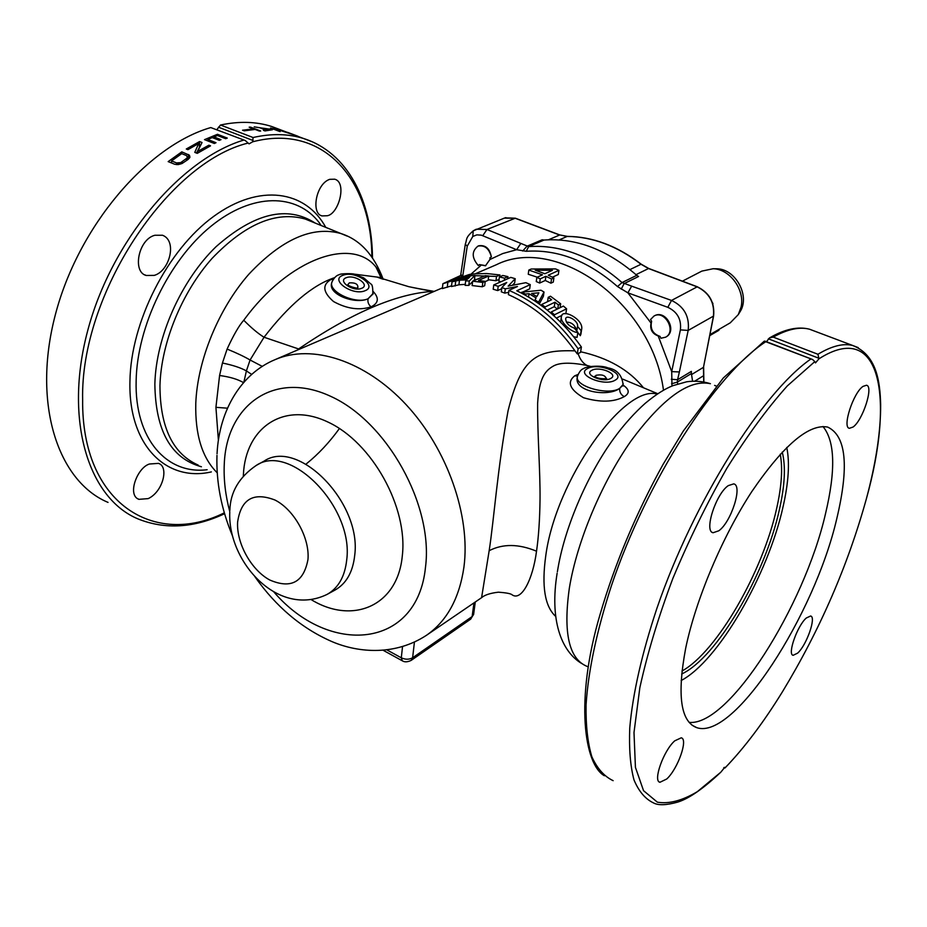 <?xml version="1.0" encoding="UTF-8"?>
<svg xmlns="http://www.w3.org/2000/svg" width="927" height="927" viewBox="0 0 927 927"><rect width="100%" height="100%" fill="white"/><g stroke="black" fill="none" stroke-linecap="round" stroke-linejoin="round"><path stroke-width="1.39" d="M108.042 502.399C58.181 481.588 31.947 404.23 55.226 315.215C78.181 226.223 147.3 145.91 210.765 127.567L245.249 140.522L210.765 127.567M245.249 140.522L249.062 143.87L252.677 141.796L253.071 137.52L220.499 125.018C239.085 121.066 256.119 121.541 271.623 126.466L280.325 129.734M220.499 125.018L216.918 129.583M214.346 143.488L216.014 142.712L207.81 139.502L212.237 137.578L219.34 140.348L220.997 139.664L213.894 136.895L217.463 135.516L217.474 134.288L204.508 139.641L214.346 143.488M217.463 135.516L225.643 138.691L227.289 138.088L217.474 134.288M196.478 153.059L199.375 147.463L199.537 143.048L187.926 149.653L186.281 149.004L199.583 141.553L202.04 142.515L197.59 151.483L208.876 145.203L210.533 145.852L197.254 153.361L194.774 152.376L199.583 141.553M189.456 155.226L181.796 151.854L168.169 161.611L174.751 164.276L178.111 164.6L182.098 163.488L188.169 159.386L189.931 157.254L189.456 155.226L189.351 158.239M287.555 132.468L297.996 136.257M287.567 132.352L296.849 135.829M280.128 131.646L273.569 128.841L277.486 129.571L291.53 134.102L281.935 130.487L270.487 128.007L280.128 131.646M264.995 130.927L272.503 129.745L254.207 126.837L259.954 127.833L265.331 129.873L263.372 130.313L264.995 130.927M259.433 131.089L260.719 130.997L250.464 127.103L249.166 127.184L253.477 128.83L242.538 130.209L244.172 130.834L255.099 129.444L259.433 131.089M327.347 215.736L322.098 215.921C310.939 213.87 315.69 183.928 329.734 179.328L334.717 179.201C347.243 182.352 338.772 213.824 327.347 215.736M154.253 275.389L146.211 275.47C132.179 272.051 138.32 239.317 154.89 235.261L162.492 235.249C177.602 240.765 169.49 271.217 154.253 275.389M148.216 498.61L138.911 499.34C126.918 495.261 137.138 467.683 149.456 464.01L158.424 463.373C169.166 466.432 163.094 491.727 148.216 498.61M382.886 279.178L380.035 272.978L375.968 267.057C352.133 236.64 289.039 258.135 243.755 320.232C239.05 325.539 233.5 335.145 227.103 349.073L222.434 363.025L219.583 375.505L215.921 407.324L218.39 440.093M222.434 363.025C232.804 365.145 240.8 367.776 246.397 370.916L243.847 382.33M243.755 320.232C251.205 327.787 257.961 333.465 264.044 337.254L250.07 360L246.397 370.916L251.738 374.45M375.968 267.057L381.53 278.703M381.333 278.633L376.999 277.057L353.245 274.01M334.612 277.648C312.492 285.064 288.969 304.925 264.044 337.243L298.598 348.958C351.263 313.071 395.783 293.882 432.156 291.414L434.045 291.391M380.035 272.967L381.901 278.83M590.603 366.432L586.895 365.423C571.252 362.353 560.221 362.48 553.836 365.794C545.122 370.533 539.143 377.938 537.625 403.372C537.347 433.083 540.325 471.727 540.035 499.19C539.781 519.572 538.61 536.907 536.524 551.206C532.84 579.584 521.507 601.241 512.225 594.914C511.09 593.674 506.478 592.77 498.355 592.191C490.209 593.153 484.612 594.983 481.588 597.683L489.166 550.696C493.894 520.383 497.451 468.807 508.066 410.777C521.426 357.138 536.385 349.618 574.983 350.858C556.235 324.659 534.045 305.922 508.39 294.624L508.958 290.348C535.609 302.028 558.657 321.484 578.1 348.737L581.391 346.999C563.21 321.449 541.669 302.7 516.791 290.777L530.267 284.624L525.887 282.677L508.123 286.142L515.215 278.703L510.789 277.393L493.743 284.948L498.193 286.304L506.756 282.48L501.866 287.555L505.308 288.853L517.475 286.489L508.958 290.348M658.216 335.968C652.214 333.685 649.815 329.375 651.032 323.06L651.635 321.31C649.978 328.83 652.77 333.847 660.012 336.374L658.216 335.968L671.704 371.611L671.982 386.061M489.919 259.502L485.458 265.806L479.514 264.589L478.309 265.539C471.658 257.752 471.542 251.287 477.961 246.118C484.636 244.879 489.097 248.482 491.368 256.93L490.024 257.671L489.919 259.502L502.758 253.546L516.629 249.722L526.281 251.275C557.787 249.201 588.193 260.962 617.498 286.559L627.892 292.839L667.822 307.324C677.359 311.854 681.554 319.375 680.383 329.896L671.704 371.611L679.387 371.959L677.567 379.734L671.322 379.247M651.635 321.31L650.534 319.548L653.987 316.037C664.786 309.56 676.861 331.588 665.574 337.208L660.928 338.251L660.012 336.374M654.114 315.98L654.253 315.898C665.69 309.039 677.764 331.136 665.829 337.069L665.702 337.138M462.643 276.709L467.243 246.142L472.782 236.478L473.222 230.835L476.258 229.224L486.976 229.49L528.622 246.605C560.881 244.415 592.017 256.397 622.04 282.561L631.658 286.153L627.892 292.839L651.032 323.06M621.206 289.154L624.114 283.616L638.599 276.478L636.756 275.331C607.011 249.548 576.119 237.787 544.045 240.047L542.191 239.769L526.976 246.234L522.712 251.02M473.222 230.835L504.334 218.135L515.169 218.262L559.618 235.018L548.494 239.769M691.38 373.546L691.38 371.368L677.567 379.734L677.382 382.051L691.38 373.546L692.585 381.171M631.658 286.153L671.507 300.441C684.126 306.478 689.676 316.478 688.182 330.418L713.442 316.13L703.477 367.324L691.565 374.566M505.041 217.88L515.354 218.193L559.804 234.948L567.336 236.373C592.747 236.663 617.359 245.922 641.183 264.172L648.691 268.448L697.324 286.779C709.445 292.77 714.879 302.526 713.593 316.026L703.477 367.324L703.709 381.912M703.628 367.208L703.871 381.947M715.192 268.76L716.872 268.784C735.447 268.888 750.152 295.678 740.267 311.402L738.298 314.589L741.067 307.069C745.134 289.896 729.862 269.004 713.13 268.737L701.855 271.101L682.411 281.159M738.298 314.589L730.256 322.828L709.978 334.624M740.267 311.402L739.375 312.839M719.097 329.317L718.912 330.29L709.792 335.597M712.701 303.465L712.365 302.526M712.875 304.033L712.909 303.349M472.782 236.478L476.826 234.867L481.275 235.145L516.629 249.722L520.777 243.488M477.961 246.118L478.795 245.782C485.539 244.809 489.734 248.529 491.368 256.93M479.514 264.589L485.736 265.678M508.691 292.329L504.74 293.117L501.31 291.82L501.866 287.555M501.704 288.749L497.648 290.568L493.199 289.236L493.743 284.948M512.388 285.284L514.647 282.932L515.215 278.703M530.267 284.624L529.688 288.853L522.631 292.098M521.762 292.503L520.997 292.851M580.65 351.75C608.193 357.915 629.143 369.931 643.5 387.787M552.469 277.173L558.309 274.496L558.923 270.348L555.54 268.9L531.229 269.004L528.819 270.07L542.48 274.821L536.849 277.37L540.256 278.853L545.876 276.292L551.507 278.981L553.894 277.891L548.263 275.203L558.923 270.348M536.849 277.37L536.258 281.565L539.665 283.048L545.273 280.475L550.905 283.187L553.292 282.086L553.894 277.891M537.266 277.185L528.251 274.253L528.819 270.07M485.227 281.391L484.682 285.701L482.272 286.767L472.133 285.562L472.654 281.171L482.805 282.445L485.227 281.391L478.471 280.429L488.703 275.968L485.331 275.667L472.654 281.171M488.703 275.968L488.158 280.302L485.192 281.611M499.097 279.351L495.98 280.719L488.239 279.734M476.687 279.421L474.473 279.525M451.553 285.84L442.353 288.587L442.897 283.708L469.398 275.481L496.524 276.431L499.92 274.948L486.617 273.535L473.709 273.917L469.514 274.438L453.616 279.827L461.611 275.064L442.897 283.708M501.078 281.704L498.853 281.24L499.398 276.964L504.555 278.135L507.938 276.64L502.793 275.481L499.398 276.964M465.261 284.357L458.935 284.798L459.468 280.221L466.756 279.85L465.667 280.893L465.134 285.365L468.784 285.4L472.596 281.657M473.512 280.8L474.427 279.942L474.96 275.47L471.843 275.632L452.017 281.854L459.468 280.221M458.935 284.798L451.472 286.536L452.017 281.854M539.282 304.021L543.396 296.327L544.01 292.017L540.997 290.232L521.808 292.202L525.366 294.079L529.027 293.708L536.084 297.926L535.03 299.861L538.552 302.225L544.01 292.017M557.289 309.039L554.311 306.652L547.243 310.082M554.265 316.095L554.462 314.774L566.594 308.818L565.91 313.384L565.157 313.766M561.994 315.319L556.42 318.077M580.962 333.743L580.337 335.69L577.811 332.596M566.409 322.121C571.727 322.179 575.192 325.145 576.803 331.009M561.333 317.173L560.626 322.156M573.697 336.744L577.081 337.382L577.857 332.341L574.242 328.088C568.935 326.095 566.084 323.048 565.655 318.969C565.91 313.801 578.854 320.858 577.509 326.42L581.125 330.661L581.635 329.363C584.01 319.467 561.947 307.961 561.414 316.617C559.352 321.252 571.994 333.257 577.857 332.341M581.391 346.999L580.557 352.399L577.301 353.917L574.995 350.881M578.008 374.462L574.798 375.748C566.756 382.133 569.665 389.467 583.512 397.729C600.337 402.596 613.917 402.225 624.265 396.629C629.896 393.257 629.468 389.398 622.979 385.053M577.301 353.917L578.1 348.737M504.74 293.117L505.308 288.853M497.648 290.568L498.193 286.304M766.478 341.715L769.468 337.938L773.222 337.104L817.938 354.265L818.97 358.807C880.998 319.12 894.775 397.544 866.293 499.108C847.695 566.015 819.758 630.221 782.481 691.716C763.628 722.307 744.508 747.683 725.099 767.834L723.813 767.695M720.372 772.573L697.382 791.635C682.342 800.638 669.004 804.149 657.37 802.179L643.547 790.685L635.424 767.324L633.998 732.515L639.85 687.66C647.37 653.489 658.367 617.092 672.84 578.494C688.993 539.769 707.034 502.955 726.977 468.065C747.371 435.458 767.475 408.077 787.313 385.922L814.821 361.6L815.482 362.897L818.97 358.807M814.821 361.6L812.597 359.514L764.265 341.159L723.327 377.961L683.338 430.997L663.037 464.45C636.038 513.326 615.064 563.268 600.117 614.277C574.508 700.731 584.462 764.566 604.369 775.748M721.113 771.843L724.752 767.324L725.099 767.834M836.757 518.772C814.543 614.798 734.23 740.511 696.837 727.683C680.65 721.716 676.919 695.285 685.656 648.367C695.644 599.885 722.203 536.872 751.82 491.565C783.582 445.111 808.865 423.616 827.649 427.069C846.224 435.771 849.259 466.339 836.757 518.772M797.672 653.106C806.652 645.088 816.536 616.814 810.592 616.003L806.27 618.031C797.278 625.771 787.15 654.659 793.153 655.308L797.672 653.106M853.072 427.023C862.805 420.302 873.848 386.119 866.478 385.25L863.037 386.374C853.269 392.712 841.971 427.671 849.41 428.297L853.072 427.023M666.722 779.004C677.822 768.97 688.402 739.074 681.241 737.811L674.74 740.835C663.605 750.511 652.689 781.183 659.931 782.284L666.722 779.004M718.831 530.777C731.218 522.086 742.967 485.319 733.709 483.882L728.309 485.609C715.853 493.813 703.755 531.565 713.106 532.735L718.831 530.777M822.956 426.501C835.03 441.101 835.864 470.244 825.47 513.894C804.346 606.223 728.912 726.548 689.085 722.376M681.136 680.545C718.587 660.858 768.205 574.381 783.083 506.64C788.634 482.225 789.862 462.492 786.756 447.451M782.249 452.063C785.818 466.211 784.879 485.377 779.41 509.572C765.262 574.543 716.826 657.788 681.658 674.01M780.244 454.207C782.851 468.17 781.67 486.2 776.687 508.32C762.967 571.299 717.069 651.681 681.971 671.044M577.37 376.976C573.095 391.495 607.961 397.393 619.688 388.378L622.967 385.087L623.211 383.651M294.659 351.24L299.189 349.305M411.785 287.335L433.616 291.646M333.824 278.529L331.356 279.27C321.993 284.647 322.712 292.075 333.535 301.542C346.872 308.853 359.398 310.615 371.09 306.837C378.54 303.164 379.282 298.1 373.338 291.669M331.866 282.48C326.86 294.346 355.539 304.786 368.077 298.749L372.967 293.975M550.905 283.187L551.507 278.981M545.273 280.475L545.876 276.292M539.665 283.048L540.256 278.853M552.399 270.325L544.867 273.732L535.227 270.197L552.399 270.325M482.272 286.767L482.805 282.445M461.368 277.15L461.611 275.064M499.676 276.849L499.92 274.948M495.98 280.719L496.524 276.431M469.282 276.408L469.398 275.481M447.266 287.347L447.811 282.584M507.66 278.784L507.938 276.64M504.276 280.278L504.555 278.135M455.145 286.003L455.678 281.391M468.784 285.4L469.317 280.974L474.96 275.47M465.667 280.893L469.317 280.974M469.676 277.138L467.532 279.12L462.156 279.398L469.676 277.138M521.669 293.199L521.808 292.202M525.227 295.11L525.366 294.079M538.378 303.384L538.552 302.225M534.867 300.985L535.03 299.861M528.575 297.034L529.027 293.708M538.9 292.793L536.826 296.559L531.635 293.453L538.9 292.793M550.511 296.223L548.205 297.324L551.635 299.734L541.716 304.473L545.053 306.976L554.96 302.214L558.367 304.902L560.661 303.789L550.511 296.223M547.579 301.681L548.205 297.324M560.093 307.671L560.661 303.789M557.799 308.784L558.367 304.902M554.311 306.652L554.96 302.214M544.879 308.204L545.053 306.976M541.542 305.667L541.716 304.473M566.594 308.818L563.407 306.061L551.252 311.982L554.462 314.774M551.055 313.268L551.252 311.982M580.337 335.69L581.125 330.661M576.791 331.066L577.509 326.42M265.284 130.858L265.331 129.873M270.394 129.931L270.429 129.235L266.072 129.792L261.229 127.949L270.429 129.235M266.026 130.684L266.072 129.792M253.442 129.583L253.477 128.83M207.752 140.904L207.81 139.502M213.836 138.204L213.894 136.895M200.139 146.223L199.432 145.945M197.532 153.187L197.59 151.483M208.818 146.733L208.876 145.203M188.39 159.154L188.366 154.485M188.216 159.038L187.636 158.807M181.738 153.662L181.796 151.854M176.454 164.612L176.501 162.92L180.73 162.607L187.393 157.799L186.64 155.632L181.704 153.65L171.565 160.927L171.507 162.967M176.501 162.92L171.565 160.927M187.613 159.768L187.706 156.987M187.312 159.977L187.393 157.799M186.443 160.603L186.512 158.714M182.109 163.476L182.167 161.843M180.684 164.033L180.73 162.607M179.259 164.369L179.305 163.036M177.857 164.6L177.903 163.152M224.601 513.697C193.963 528.031 165.11 529.769 138.03 518.923C88.934 498.622 63.673 421.009 87.613 330.985C111.228 240.985 180.51 159.247 243.43 140.174M253.071 140.51L218.448 127.184M253.071 137.52C271.484 133.361 288.32 133.685 303.569 138.505L312.781 142.016M248.007 143.094C167.891 162.642 80.186 294.311 82.642 399.792C81.506 504.079 154.797 547.451 224.346 512.816M211.356 471.901C166.663 482.307 128.227 445.678 129.942 381.368C130.707 321.97 167.544 249.85 213.558 216.489C259.595 182.793 305.783 190.556 325.771 227.382M371.878 256.872C371.345 180.336 323.952 123.129 252.677 141.796M207.15 469.722C167.034 474.809 134.519 439.189 136.142 380.893C137.022 326.339 169.05 260.325 210.765 226.42C252.515 192.283 296.721 193.303 319.201 222.631L321.009 225.446M201.414 466.756C171.043 458.413 155.527 430.858 154.855 384.091C155.991 336.953 181.24 280.325 216.072 246.675C254.276 212.99 287.324 205.122 315.238 223.094M198.216 465.099C172.862 453.848 160.116 427.37 159.954 385.655C161.101 342.978 181.912 292.132 212.179 258.285C245.249 223.87 276.281 210.788 305.284 219.05L311.194 221.46M347.127 236.084L341.02 233.569C312.573 225.585 281.843 239.143 248.818 274.253C218.563 308.772 197.428 360.325 195.782 403.361C195.052 434.775 202.19 457.903 217.196 472.782M339.421 428.506C329.421 442.353 318.459 454.079 306.536 463.697M215.921 407.324L227.428 408.193M219.583 375.505C229.884 376.883 237.868 379.27 243.558 382.666M227.103 349.073C236.883 353.071 244.531 356.71 250.07 360L262.341 366.42M481.588 597.683L426.501 635.273C446.907 621.113 459.375 598.378 463.94 567.081C470.731 515.841 447.359 449.074 406.258 404.809C365.134 360.464 311.935 343.604 275.168 359.606C241.901 373.314 219.235 409.352 217.045 453.801M663.489 390.255C652.029 302.758 556.304 234.473 496.269 264.774L475.296 273.778M480.893 265.435L470.904 274.241M559.804 234.948L567.15 236.443C592.562 236.733 617.173 245.991 641.009 264.253L648.518 268.529L697.15 286.86L671.507 300.441L667.822 307.324M648.691 268.448L636.003 274.659M617.498 286.559L622.04 282.561L636.756 275.331M641.183 264.172L630.001 269.572M567.336 236.373L559.062 239.931M482.77 235.667L486.976 229.49L515.354 218.193M680.383 329.896L688.182 330.418L679.387 371.959M697.324 286.779L697.15 286.86C709.282 292.862 714.717 302.619 713.442 316.13L713.593 316.026M703.315 375.875L694.833 381.113M677.718 383.94L677.382 382.051L671.577 383.79M473.141 230.881C464.983 238.216 467.289 238.83 465.296 244.253L467.243 246.142M544.045 240.047L528.622 246.605L526.281 251.275M586.895 365.423C582.863 363.199 579.931 359.247 578.112 353.569M555.702 616.432C544.821 606.501 541.507 586.27 545.771 555.713C555.748 480.174 624.172 384.207 657.266 394.091M536.524 551.206C518.68 543.801 502.897 543.628 489.166 550.696M587.359 666.501C569.016 659.248 563.013 633.083 569.363 588.031C576.942 541.635 601.669 482.608 631.09 440.858C662.805 398.112 689.248 379.062 710.418 383.697C702.631 381.264 694.717 380.626 686.687 381.785L673.164 385.586C665.157 388.598 655.876 394.485 645.319 403.233C634.81 412.573 624.613 423.882 614.74 437.173C588.286 472.932 565.516 525.273 558.158 567.208L557.37 571.774M714.613 385.4L716.304 386.095M819.016 358.309L768.379 338.818M720.777 772.226C703.222 788.75 688.819 798.715 677.579 802.145C666.397 805.239 658.425 805.528 653.662 803.002C645.354 799.097 638.784 791.391 633.975 779.85C630.337 766.119 628.923 748.796 629.757 727.892C632.782 693.593 641.855 653.662 656.976 608.112C693.72 501.032 762.272 392.897 810.592 359.178M725.007 767.973L724.091 767.498M817.938 354.265C831.728 345.98 843.327 343.06 852.736 345.504L858.205 347.613M815.065 331.31L809.584 329.236C799.607 326.559 787.486 329.189 773.222 337.104M765.632 341.808C715.795 374.23 646.942 480.151 611.356 585.899C596.756 630.916 588.321 670.522 586.073 704.717C585.76 725.598 587.695 742.967 591.878 756.826C597.231 768.541 604.311 776.49 613.141 780.673M624.265 396.629C620.939 394.844 619.41 392.098 619.688 388.401M574.798 375.748L577.509 376.13M577.498 376.2C573.628 386.014 608.158 396.061 619.688 388.355L623.071 384.496C621.924 374.96 616.872 369.421 607.915 367.868C601.727 365.134 586.698 366.014 583.407 368.691C581.206 369.305 579.236 371.808 577.498 376.2M587.475 368.61C575.111 374.659 604.334 387.011 615.157 380.186C627.023 373.94 598.216 362.028 587.475 368.61M610.835 378.378C619.085 374.091 599.143 365.817 591.716 370.383C583.234 374.589 603.373 383.071 610.835 378.378M606.316 378.598C605.204 375.308 601.762 374.218 596.003 375.319L595.111 376.791M273.789 591.878C329.143 656.443 417.417 649.143 425.505 567.127C433.581 505.366 387.138 421.75 330.696 396.339C274.357 370 226.455 404.902 224.276 464.091C223.569 479.398 225.4 495.227 229.757 511.577M243.337 475.887L243.407 474.554C245.481 427.532 283.905 400.951 327.973 422.063C372.098 442.446 408.17 507.405 402.295 555.957C397.602 606.154 352.596 624.925 311.298 599.699M256.594 465.227L264.056 461.125C298.204 437.88 361.993 502.921 354.693 555.47C352.839 572.191 346.235 583.755 334.89 590.14L327.405 594.23M229.769 512.272C227.636 561.391 277.787 618.274 327.069 594.416C338.355 588.054 344.902 576.536 346.721 559.838C353.871 507.382 290.209 442.283 256.258 465.424C239.096 477.127 230.302 492.121 229.861 510.418M237.613 522.086C236.362 543.222 251.205 569.978 269.734 579.989C290.939 589.132 303.685 582.295 307.973 559.468C309.85 537.984 294.149 509.688 274.995 500.035C253.453 491.762 240.997 499.108 237.613 522.086M371.09 306.837C368.471 304.659 367.463 301.97 368.077 298.761M331.356 279.27L332.851 279.989M372.955 294.021L372.805 294.473C372.967 287.81 372.318 284.322 370.87 284.021L363.743 277.88L353.894 274.137C354.207 273.546 340.464 273.303 339.236 274.705C336.559 275.284 334.183 277.613 332.098 281.704C327.266 291.391 355.505 304.786 368.089 298.726L373.083 293.5M342.839 275.342C329.433 279.919 352.909 296.246 365.099 290.707C378.135 285.91 354.96 270.024 342.839 275.342M346.269 277.706C354.647 274.01 370.684 285.029 361.634 288.309C353.222 292.121 337.046 280.893 346.269 277.706M357.88 287.671L357.88 287.671C357.752 289.27 346.246 285.389 347.926 284.554L349.386 282.851C355.389 282.561 358.204 284.172 357.834 287.694M473.651 614.184L470.696 619.132L472.133 616.571L412.619 657.764L414.415 642.179M475.284 601.982L473.593 614.589L472.133 616.571L473.964 602.886M470.696 619.132L411.206 660.372L412.619 657.764C409.189 659.665 405.412 659.676 401.287 657.799L387.046 649.978M411.206 660.372C407.567 662.121 404.612 662.284 402.341 660.824L401.287 657.799L402.527 646.745M372.492 257.729C371.912 200.858 347.822 152.503 303.569 138.505L271.623 126.466M383.21 279.294C373.987 254.867 359.931 239.63 341.02 233.569L311.275 221.483M382.075 278.888L380.87 277.602L376.999 277.057L408.784 286.686L418.17 288.552M504.334 218.135L505.864 217.625M716.872 268.784L713.13 268.737M460.673 275.389L465.273 244.404M442.434 287.868L275.168 359.606M657.799 393.743L622.712 379.12M581.692 663.523C560.673 650.87 549.653 619.109 557.139 573.187M724.995 767.985C744.497 747.707 763.651 722.284 782.481 691.716M769.468 337.938C784.671 329.12 798.043 326.211 809.584 329.236L852.736 345.504C876.351 354.751 880.082 380.974 880.65 404.578C880.754 431.588 875.969 463.094 866.293 499.108M764.949 341.124L812.597 359.514M659.167 781.878L659.931 782.284M696.837 727.683L692.017 725.181M712.249 532.341L713.106 532.735M623.071 384.496L623.048 386.026M606.571 378.494L606.606 378.483C601.322 379.108 597.324 378.378 594.601 376.304L595.146 376.965M216.976 455.366C216.107 482.179 221.286 509.027 232.503 535.933M254.832 576.606C276.003 606.71 301.681 628.367 331.854 641.565C359.433 653.384 395.899 655.377 426.501 635.273M418.204 288.564L434.172 291.402M580.858 334.369L581.635 329.363M402.04 660.661L383.28 650.348M138.911 499.34L137.648 498.656M322.098 215.921L321.298 215.609M146.211 275.47L144.821 274.832"/></g></svg>
